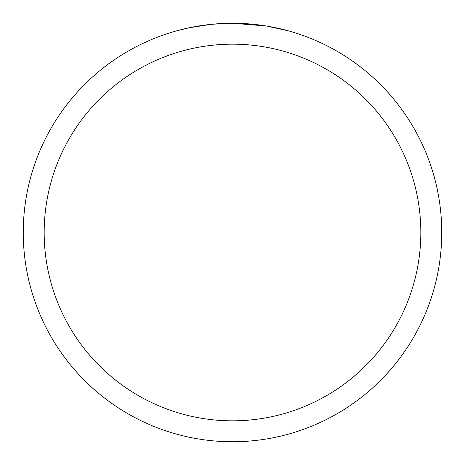 <?xml version="1.0" encoding="UTF-8"?>
<svg xmlns="http://www.w3.org/2000/svg" width="465" height="465" viewBox="0 0 465 465"><rect width="100%" height="100%" fill="white"/><g stroke="black" fill="none" stroke-linecap="round" stroke-linejoin="round"><path stroke-width="0.7" d="M236.272 23.285L238.87 23.349M255.669 24.535L256.482 24.628M265.957 25.941L232.5 23.25A209.25 209.25 0 0 1 441.75 232.5A209.25 209.25 0 0 1 232.5 441.75A209.25 209.25 0 0 1 23.25 232.5A209.25 209.25 0 0 1 232.5 23.25L212.145 24.244M266.846 26.087L288.463 30.87M232.5 44.175A188.325 188.325 0 0 1 420.825 232.5A188.325 188.325 0 0 1 232.5 420.825A188.325 188.325 0 0 1 44.175 232.5A188.325 188.325 0 0 1 232.5 44.175M211.261 24.331L189.179 27.784L176.543 30.87M218.69 23.709L221.671 23.529M193.004 27.011L202.362 25.43M204.141 25.18L208.965 24.575M214.144 24.058L217.143 23.814M217.905 23.762L219.067 23.68M220.846 23.576L224.014 23.424M228.693 23.285L232.5 23.25"/></g></svg>
